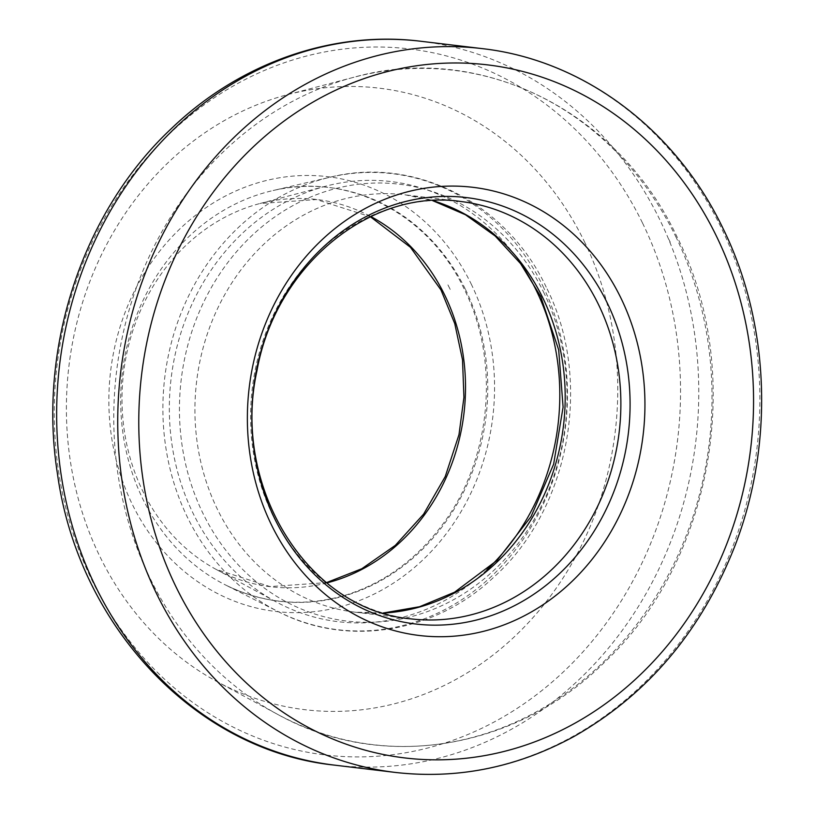 <?xml version="1.0" encoding="UTF-8"?>
<svg xmlns="http://www.w3.org/2000/svg" width="815" height="815" viewBox="0 0 815 815"><rect width="100%" height="100%" fill="white"/><g stroke="black" fill="none" stroke-linecap="round" stroke-linejoin="round"><path stroke-width="0.61" stroke-dasharray="4.08 3.06" d="M584.314 241.413A312.98 275.113 -83.2 0 1 539.785 609.732A312.98 275.113 -83.2 0 1 217.442 681.839A312.98 275.113 -83.2 0 1 68.918 366.139A312.98 275.113 -83.2 0 1 287.929 94.56A312.98 275.113 -83.2 0 1 581.91 236.605A312.98 275.113 -83.2 0 1 584.314 241.413M486.942 569.736A221.649 194.836 -83.2 0 1 275.908 601.765A221.649 194.836 -83.2 0 1 171.119 378.405A221.649 194.836 -83.2 0 1 325.786 186.187A221.649 194.836 -83.2 0 1 523.24 267.249M471.152 283.895A218.94 192.452 -83.2 0 1 296.711 612.666A218.94 192.452 -83.2 0 1 137.226 285.678A218.94 192.452 -83.2 0 1 471.152 283.895M642.526 223.035A355.523 312.512 -83.2 0 1 359.272 756.901A355.523 312.512 -83.2 0 1 100.306 225.938A355.523 312.512 -83.2 0 1 642.526 223.035M421.131 41.3A364.499 320.397 -83.2 0 1 659.814 219.755A364.499 320.397 -83.2 0 1 641.894 600.736A364.499 320.397 -83.2 0 1 334.262 765.102M482.225 48.625A364.499 320.397 -83.2 0 1 720.908 227.09A364.499 320.397 -83.2 0 1 702.988 608.072A364.499 320.397 -83.2 0 1 395.356 772.437M383.305 613.074A210.168 184.74 -83.2 0 1 355.004 612.157L410.709 618.84A210.168 184.74 -83.2 0 1 252.324 388.154A210.168 184.74 -83.2 0 1 460.791 201.499L405.096 194.816A210.168 184.74 -83.2 0 1 432.806 200.622M383.152 613.023L355.004 612.157A210.168 184.74 -83.2 0 1 196.619 381.471A210.168 184.74 -83.2 0 1 405.096 194.816L432.643 200.622M543.503 291.933A220.009 193.4 -83.2 0 1 368.207 622.314A220.009 193.4 -83.2 0 1 207.937 293.736A220.009 193.4 -83.2 0 1 543.503 291.933M542.912 286.126A229.647 201.865 -83.2 0 1 511.698 554.618A229.647 201.865 -83.2 0 1 277.477 611.25A229.647 201.865 -83.2 0 1 164.742 377.64A229.647 201.865 -83.2 0 1 329.555 177.344A229.647 201.865 -83.2 0 1 542.912 286.126M465.497 289.508A208.375 183.171 -83.2 0 1 437.594 532.613A208.375 183.171 -83.2 0 1 225.765 585.089A208.375 183.171 -83.2 0 1 122.362 372.557A208.375 183.171 -83.2 0 1 273.117 190.527A208.375 183.171 -83.2 0 1 465.497 289.508M450.206 289.406L447.455 283.966A205.472 180.614 -83.2 0 1 450.206 289.406M675.716 236.523A339.58 298.504 -83.2 0 1 627.265 636.321A339.58 298.504 -83.2 0 1 277.294 714.184A339.58 298.504 -83.2 0 1 116.514 371.854A339.58 298.504 -83.2 0 1 353.73 77.293A339.58 298.504 -83.2 0 1 675.289 235.657A339.58 298.504 -83.2 0 1 675.716 236.523M670.195 242.096L668.779 239.233A329.128 289.305 -83.2 0 1 670.195 242.096M326.856 582.919A194.999 171.405 -83.2 0 1 216.057 569.359A194.999 171.405 -83.2 0 1 123.574 372.7A194.999 171.405 -83.2 0 1 259.965 203.516A194.999 171.405 -83.2 0 1 370.825 216.556M546.223 287.165C506.686 202.803 414.509 155.675 329.555 177.344L273.117 190.527C347.903 172.128 428.496 213.479 464.193 289.091C500.634 361.381 491.414 460.108 442.127 525.084C415.976 559.936 383.692 583.316 345.275 595.235C303.995 607.216 264.162 603.834 225.765 585.089L277.477 611.25C346.375 647.507 434.232 633.53 493.503 577.438C570.042 509.232 593.452 379.81 546.223 287.165M287.929 94.56L353.73 77.293C479.189 41.983 617.169 110.056 676.735 236.248C745.888 371.09 713.818 560.323 604.455 662.351C515.406 750.635 380.86 772.07 277.294 714.184L217.442 681.839M275.908 601.765L216.057 569.359L270.01 586.576L326.489 582.623M325.786 186.187L259.965 203.516L316.454 199.553L370.407 216.759"/><path stroke-width="1.22" d="M620.806 297.832A225.684 198.381 -83.2 0 1 440.997 636.729A225.684 198.381 -83.2 0 1 276.601 299.676A225.684 198.381 -83.2 0 1 620.806 297.832M523.24 267.249A221.649 194.836 -83.2 0 1 536.117 290.079A221.649 194.836 -83.2 0 1 486.942 569.736M334.262 765.102A364.499 320.397 -83.2 0 1 59.587 365.018A364.499 320.397 -83.2 0 1 421.131 41.3C332.489 30.186 239.702 62.918 171.496 128.475C82.386 211.859 37.48 348.606 57.478 473.912C78.24 625.706 195.518 750.727 334.262 765.102L395.356 772.437A364.499 320.397 -83.2 0 1 120.671 372.353A364.499 320.397 -83.2 0 1 482.225 48.625L421.131 41.3M716.242 235.78A348.993 306.766 -83.2 0 1 438.185 759.835A348.993 306.766 -83.2 0 1 183.976 238.632A348.993 306.766 -83.2 0 1 716.242 235.78M607.124 302.732A214.712 188.734 -83.2 0 1 436.045 625.156A214.712 188.734 -83.2 0 1 279.647 304.484A214.712 188.734 -83.2 0 1 607.124 302.732M598.414 304.392A210.168 184.74 -83.2 0 1 588.084 524.065A210.168 184.74 -83.2 0 1 410.709 618.84C308.63 610.364 230.94 487.421 257.02 370.489C275.633 265.578 370.733 188.112 460.791 201.499A210.168 184.74 -83.2 0 1 598.414 304.392M432.806 200.622A210.168 184.74 -83.2 0 1 542.719 297.709A210.168 184.74 -83.2 0 1 383.305 613.074M370.825 216.556A194.999 171.405 -83.2 0 1 442.413 290.497A194.999 171.405 -83.2 0 1 444.674 294.989A194.999 171.405 -83.2 0 1 326.856 582.919M395.356 772.437C457.439 779.456 516.914 767.506 573.78 736.597C647.059 694.991 700.482 632.175 734.04 548.149C774.464 445.642 770.257 323.922 722.844 228.098C675.35 129.045 583.143 59.964 482.225 48.625M383.152 613.023L419.572 606.727L454.505 592.24L497.119 560.353L531.054 516.567L553.64 464.173L563.094 407.154L558.683 349.869L540.783 296.701L520.622 263.673L495.184 236.014L465.477 214.753L432.643 200.622M370.407 216.759L410.465 247.312L440.966 289.916L454.75 323.565L462.513 359.833L463.939 397.353L458.977 434.711L445.235 476.581L423.637 514.112L395.336 545.357L361.809 568.738L326.489 582.623"/></g></svg>
